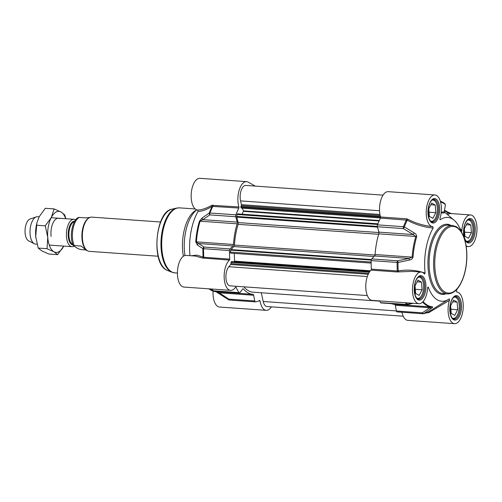 <?xml version="1.0" encoding="UTF-8"?>
<svg xmlns="http://www.w3.org/2000/svg" width="502" height="502" viewBox="0 0 502 502"><rect width="100%" height="100%" fill="white"/><g stroke="black" fill="none" stroke-linecap="round" stroke-linejoin="round"><path stroke-width="0.75" d="M433.151 228.04L432.806 226.64A15.869 7.524 -85.9 0 1 432.686 226.628A15.869 7.524 -85.9 0 1 426.298 210.269A15.869 7.524 -85.9 0 1 434.927 194.971L388.215 191.664A15.869 7.524 94.1 0 0 380.817 200.166A15.869 7.524 94.1 0 0 380.541 216.983A0.86 0.408 -85.9 0 1 380.453 218.075L407.241 220.183C415.461 224.62 424.102 227.243 433.151 228.04A42.036 19.929 94.1 0 0 425.119 273.101C416.465 270.114 407.492 269.386 398.205 270.911A55.935 26.518 -85.9 0 1 398.023 262.477L397.647 260.783L371.7 258.95A1.713 0.816 94.1 0 0 371.173 260.607A56.186 26.637 94.1 0 0 371.354 269.135A0.86 0.408 -85.9 0 1 371.072 270.12A15.869 7.524 94.1 0 0 365.801 287.627A15.869 7.524 94.1 0 0 372.246 300.403L418.957 303.71A15.869 7.524 -85.9 0 1 412.569 287.345A15.869 7.524 -85.9 0 1 421.197 272.046A15.869 7.524 -85.9 0 1 424.391 273.904L424.585 274.054M427.629 287.884L428.313 287.276A42.036 19.929 94.1 0 0 448.474 299.38L427.861 312.257M448.474 299.38A42.036 19.929 94.1 0 0 449.121 298.947L449.121 298.947C449.51 298.709 449.61 299.192 449.422 300.397L428.796 312.608A0.86 0.515 57.5 0 0 427.968 312.2L427.227 312.376M411.822 303.202L407.455 304.331A55.935 26.518 -85.9 0 1 406.513 302.825M427.968 312.2A55.935 26.518 -85.9 0 1 423.883 313.549L431.187 308.448C432.454 307.619 432.893 307.067 432.504 306.791A48.217 22.86 -85.9 0 1 423.111 301.577M371.173 260.607L398.023 262.477L409.343 260.036C411.182 259.798 412.412 258.856 413.039 257.2A48.217 22.86 -85.9 0 1 416.704 236.649C416.666 235.005 415.825 233.763 414.175 232.922L404.361 226.898A55.935 26.518 -85.9 0 1 407.241 220.183L407.749 219.192L406.482 218.816L380.541 216.983M379.575 300.918A56.186 26.637 94.1 0 0 380.642 302.65A1.713 0.816 94.1 0 0 381.049 302.932L406.996 304.77A1.713 1.713 0 0 0 407.549 304.72L407.455 304.331A1.713 1.286 146.7 0 1 406.589 304.482L380.642 302.65M371.7 258.95L374.58 255.982L408.961 258.417L397.647 260.783A1.713 0.816 94.1 0 0 397.12 262.446A56.186 26.637 94.1 0 0 397.302 270.973L371.354 269.135M380.453 218.075A56.186 26.637 94.1 0 0 377.542 224.865A1.713 0.816 94.1 0 0 377.435 226.76L403.376 228.598L404.361 226.898A1.713 0.797 -159.6 0 0 403.482 226.703L377.542 224.865M406.482 218.816A0.86 0.408 -85.9 0 1 406.4 219.907A56.186 26.637 94.1 0 0 403.482 226.703A1.713 0.816 94.1 0 0 403.376 228.598L413.215 234.559L378.828 232.125L377.435 226.76M413.039 257.2L375.094 254.514A48.468 22.979 -85.9 0 1 378.778 233.85L415.819 236.473A48.468 22.979 94.1 0 0 412.136 257.137L408.961 258.417L409.343 260.036M414.175 232.922L413.215 234.559L415.819 236.473A1.713 0.646 -163.3 0 1 416.704 236.649M378.828 232.125A1.713 0.816 -85.9 0 1 378.778 233.85M398.205 270.911L397.302 270.973A0.86 0.408 94.1 0 1 397.019 271.958L398.362 271.896L398.205 270.911M375.094 254.514A1.713 0.816 -85.9 0 1 374.58 255.982M431.582 306.979L394.66 304.363A48.468 22.979 -85.9 0 1 394.603 304.363A48.468 22.979 -85.9 0 1 391.466 303.672M396.404 310.989L395.306 305.285L429.693 307.72L422.351 312.828L396.404 310.989A1.713 0.816 94.1 0 0 397.051 311.911A1.713 0.816 94.1 0 0 397.145 311.905L422.904 313.731M431.187 308.448A1.713 1.092 -125.2 0 1 429.693 307.72L431.701 306.986A1.713 1.512 -86.3 0 0 431.707 306.992L431.707 306.992A1.713 1.512 -86.3 0 0 432.504 306.791M423.883 313.549A1.713 1.086 -124.4 0 1 422.351 312.828A1.713 0.816 94.1 0 0 422.998 313.75A1.713 0.816 94.1 0 0 423.092 313.744A1.713 1.5 -99.7 0 0 423.883 313.549M394.672 304.369A1.713 0.816 -85.9 0 1 395.306 305.285M456.619 292.007L456.789 292.013A15.869 7.524 -85.9 0 0 456.663 292.007L456.324 290.608A42.036 19.929 94.1 0 0 457.303 288.845M459.964 228.485L461.871 230.493C461.658 231.648 461.42 231.937 461.156 231.372L461.256 231.56M441.158 212.955L444.289 212.948L444.17 211.938M461.156 231.372A42.036 19.929 94.1 0 0 454.078 220.196A42.036 19.929 94.1 0 0 440.354 219.7L439.928 219.129M434.927 194.971A15.869 7.524 -85.9 0 1 440.053 218.251C439.865 219.456 439.965 219.939 440.354 219.7L440.053 219.65M432.812 226.64L432.806 226.64C424.071 225.812 415.719 223.327 407.749 219.192M424.391 273.904L425.119 273.101M398.362 271.896L411.991 271.394M427.93 287.075L428.313 287.276C428.055 286.761 427.817 287.056 427.597 288.154A15.869 7.524 -85.9 0 1 418.957 303.71M426.681 312.784L428.796 312.608M456.789 292.013A15.869 7.524 -85.9 0 1 463.17 308.379A15.869 7.524 -85.9 0 1 454.542 323.677A15.869 7.524 -85.9 0 1 449.422 300.397M401.951 312.257A15.869 7.524 94.1 0 0 407.831 320.37L454.542 323.677M461.871 230.493A15.869 7.524 -85.9 0 1 470.518 214.938A15.869 7.524 -85.9 0 1 476.9 231.296A15.869 7.524 -85.9 0 1 468.272 246.595A15.869 7.524 -85.9 0 1 466.076 245.71M440.536 201.923A17.156 3.294 10.1 0 1 445.387 205.218L444.207 211.831L441.233 212.258M447.991 212.164A0.86 0.734 119.3 0 1 448.342 212.973L451.311 213.576M467.274 220.334A10.636 5.045 -85.9 0 1 471.227 221.909A10.636 5.045 -85.9 0 1 469.966 239.793A10.636 5.045 -85.9 0 1 465.831 240.797M464.356 228.68L467.299 223.039L470.838 225.022L471.422 232.646L468.473 238.281L464.94 236.298L464.356 228.68M466.847 241.757A11.151 5.29 94.1 0 0 468.259 241.355A11.151 5.29 94.1 0 0 469.615 240.201L469.966 239.793M471.227 221.909L470.939 221.457A11.151 5.29 94.1 0 0 468.422 219.525M470.838 225.022L466.427 224.708M471.422 232.646L464.62 232.162M431.689 200.367A10.636 5.045 -85.9 0 1 435.642 201.942A10.636 5.045 -85.9 0 1 436.257 203.128A10.636 5.045 -85.9 0 1 434.374 219.826A10.636 5.045 -85.9 0 1 430.239 220.83M431.714 203.072L435.247 205.054L435.836 212.679L432.887 218.314L429.348 216.331L428.764 208.713L431.714 203.072M431.262 221.79A11.151 5.29 94.1 0 0 434.023 220.234L434.374 219.826M435.642 201.942L435.353 201.49A11.151 5.29 94.1 0 0 432.837 199.558M435.836 212.679L429.034 212.195M435.247 205.054L430.841 204.741M417.959 277.449A10.636 5.045 -85.9 0 1 421.912 279.024A10.636 5.045 -85.9 0 1 422.527 280.204A10.636 5.045 -85.9 0 1 420.645 296.908A10.636 5.045 -85.9 0 1 416.509 297.906M417.984 280.147L421.517 282.137L422.107 289.754L419.157 295.396L415.618 293.413L415.035 285.789L417.984 280.147M417.532 298.872A11.151 5.29 94.1 0 0 420.293 297.316L420.645 296.908M421.912 279.024L421.624 278.566A11.151 5.29 94.1 0 0 419.107 276.64M422.107 289.754L415.305 289.271M421.517 282.137L417.112 281.823M453.544 297.416A10.636 5.045 -85.9 0 1 457.498 298.991A10.636 5.045 -85.9 0 1 456.236 316.875A10.636 5.045 -85.9 0 1 452.101 317.873M450.627 305.756L453.57 300.114L457.109 302.104L457.692 309.721L454.743 315.363L451.21 313.38L450.627 305.756M453.118 318.839A11.151 5.29 94.1 0 0 454.53 318.431A11.151 5.29 94.1 0 0 455.885 317.283L456.236 316.875M457.498 298.991L457.209 298.533A11.151 5.29 94.1 0 0 454.693 296.607M457.109 302.104L452.697 301.79M457.692 309.721L450.89 309.238M242.786 288.932L243.476 288.983A1.713 0.816 94.1 0 0 243.144 288.794A1.713 0.816 94.1 0 0 242.648 289.077L239.906 292.622A1.713 0.816 -85.9 0 1 239.41 292.904A1.713 0.816 -85.9 0 1 239.002 292.616A56.186 26.637 -85.9 0 1 236.065 287.276A0.86 0.408 94.1 0 0 235.814 287.05A0.86 0.408 94.1 0 0 235.545 287.226A15.869 7.524 -85.9 0 1 230.606 290.369A15.869 7.524 -85.9 0 1 224.162 277.593A15.869 7.524 -85.9 0 1 229.433 260.086A0.86 0.408 94.1 0 0 229.715 259.107A56.186 26.637 -85.9 0 1 229.533 250.573A1.713 0.816 -85.9 0 1 230.06 248.917L204.113 247.078A1.713 1.406 122.3 0 0 202.921 248.659A55.935 26.518 94.1 0 0 203.103 257.093L196.972 255.129L191.262 255.763M211.417 289.014A55.935 26.518 94.1 0 0 212.352 290.514L210.131 288.92M183.355 256.277A32.599 15.455 -85.9 0 1 195.422 210.608L196.759 209.817M184.912 255.524A34.312 16.265 -85.9 0 1 196.84 209.842M271.356 306.86A15.869 7.524 -85.9 0 1 266.192 310.336A15.869 7.524 -85.9 0 1 260.08 300.987A0.86 0.408 94.1 0 0 259.754 300.485A0.86 0.408 94.1 0 0 259.641 300.503A56.186 26.637 -85.9 0 1 255.505 301.878A1.713 0.816 -85.9 0 1 255.411 301.878A1.713 0.816 -85.9 0 1 254.765 300.955L228.818 299.123L228.648 299.763L215.898 291.7M235.796 216.732L237.189 222.091L202.802 219.656L209.849 214.894L235.796 216.732A1.713 0.816 -85.9 0 1 235.902 214.837A56.186 26.637 -85.9 0 1 238.814 208.041A0.86 0.408 94.1 0 0 238.902 206.95A15.869 7.524 -85.9 0 1 239.172 190.132A15.869 7.524 -85.9 0 1 246.576 181.63A15.869 7.524 -85.9 0 1 248.189 182.132L255.248 186.091M199.413 221.256A1.713 0.646 -163.3 0 1 200.097 221.2L237.139 223.823A48.468 22.979 94.1 0 0 233.455 244.487L196.414 241.864A48.468 22.979 -85.9 0 1 200.097 221.2L202.802 219.656A1.713 1.167 55.5 0 1 202.193 217.906L199.413 221.256A48.217 22.86 94.1 0 0 195.749 241.813L197.361 245.026L202.921 248.659L229.533 250.573M229.715 259.107L203.774 257.269A56.186 26.637 -85.9 0 1 203.586 248.741A1.713 0.816 -85.9 0 1 204.113 247.078L198.554 243.514L232.941 245.949L230.06 248.917M255.317 301.859L229.558 300.039A1.713 0.816 -85.9 0 1 229.464 300.039A1.713 0.816 -85.9 0 1 228.818 299.123L219.28 292.823L253.667 295.258L254.765 300.955M243.476 288.983A48.468 22.979 94.1 0 0 252.964 294.329A48.468 22.979 94.1 0 0 253.021 294.335L253.021 294.335A1.713 0.816 94.1 0 1 253.667 295.258M219.098 293.457L219.28 292.823L215.979 291.712A48.468 22.979 -85.9 0 1 215.923 291.706A48.468 22.979 -85.9 0 1 209.008 288.838M239.002 292.616L213.055 290.777A1.713 1.286 146.7 0 1 212.352 290.514A1.713 1.355 125.6 0 0 212.591 290.746A1.713 1.355 125.6 0 0 212.591 290.752A1.713 1.713 0 0 0 213.469 291.066A1.713 0.816 -85.9 0 1 213.055 290.777A56.186 26.637 -85.9 0 1 211.988 289.052M189.976 255.675A42.036 19.929 -85.9 0 1 198.089 211.392C201.578 211.48 206.266 209.805 212.139 206.366L238.814 208.041M238.902 206.95L211.863 205.318A0.86 0.602 -120.4 0 1 212.139 206.366A55.935 26.518 94.1 0 0 209.259 213.08L202.193 217.906M235.902 214.837L209.955 212.999A1.713 0.797 -159.6 0 0 209.259 213.08A1.713 1.161 56.3 0 0 209.849 214.894A1.713 0.816 -85.9 0 1 209.955 212.999A56.186 26.637 -85.9 0 1 212.867 206.203A0.86 0.408 -85.9 0 0 212.955 205.111M237.139 223.823A1.713 0.816 94.1 0 0 237.189 222.091M197.361 245.026A1.713 1.412 123.1 0 1 198.554 243.514L195.749 241.813M232.941 245.949A1.713 0.816 94.1 0 0 233.455 244.487M203.486 258.248A0.86 0.408 94.1 0 0 203.774 257.269L203.103 257.093A0.86 0.709 117 0 1 202.475 258.022L229.433 260.086M213.068 291.16A15.869 7.524 94.1 0 0 219.481 307.029L266.192 310.336M195.228 256.045L202.475 258.022M195.429 256.058L186.135 255.405A15.869 7.524 94.1 0 0 177.507 270.703A15.869 7.524 94.1 0 0 183.895 287.062L230.606 290.369M211.863 205.318C206.077 208.481 201.371 210.037 197.744 209.993L198.089 211.392M246.576 181.63L199.865 178.323A15.869 7.524 94.1 0 0 191.237 193.621A15.869 7.524 94.1 0 0 197.625 209.987A15.869 7.524 94.1 0 0 197.744 209.993M230.832 253.121A0.86 0.408 -85.9 0 1 230.725 253.146A0.86 0.408 -85.9 0 1 230.405 252.073L230.751 250.128A0.86 0.408 -85.9 0 1 230.989 249.582L233.913 246.564A1.713 0.816 94.1 0 0 234.434 245.076A46.322 21.962 -85.9 0 1 238.13 224.331A1.713 0.816 94.1 0 0 238.186 222.587L236.768 217.134A0.86 0.408 -85.9 0 1 236.749 216.444L237.101 214.498A0.86 0.408 -85.9 0 1 237.54 213.858L377.943 223.804M234.02 261.768L234.616 261.153L234.221 253.391M367.338 295.571L230.098 285.851A10.291 4.882 -85.9 0 1 225.944 278.121A10.291 4.882 -85.9 0 1 228.83 266.731L230.738 264.516A0.86 0.408 94.1 0 0 230.983 263.594L231.064 261.912L231.798 261.624M379.713 301.156L253.115 292.189A46.322 21.962 -85.9 0 1 243.834 286.824M403.213 316.197L266.989 306.546A10.291 4.882 -85.9 0 1 263.217 301.495L261.247 292.766M241.468 208.048L240.822 207.119L241.305 205.663A0.86 0.408 94.1 0 0 241.406 204.659L240.558 200.9A10.291 4.882 -85.9 0 1 241.142 190.44A10.291 4.882 -85.9 0 1 245.785 185.42L383.051 195.14M242.14 214.185L243.495 210.878L242.19 208.173M73.945 246.225A13.723 6.507 -85.9 0 1 72.006 246.689A13.723 6.507 -85.9 0 1 70.613 246.256A13.723 6.507 -85.9 0 1 66.628 231.039A13.723 6.507 -85.9 0 1 73.945 219.305A13.723 6.507 -85.9 0 1 75.338 219.732A13.723 6.507 -85.9 0 1 75.67 219.945M85.76 249.958L81.537 249.663C79.209 249.149 77.622 248.559 76.781 247.881L73.556 245.842L74.227 245.56L81.155 246.049L86.325 250.31L87.536 250.793M89.914 217.429L86.175 217.874L78.645 217.435C72.539 219.198 68.63 237.546 73.556 245.848M158.124 256.227L89.325 251.351A17.156 8.132 -85.9 0 1 87.58 250.818A17.156 8.132 -85.9 0 1 86.859 250.329L86.3 249.877A16.729 7.932 -85.9 0 1 81.97 233.631A16.729 7.932 -85.9 0 1 88.547 218.163L89.168 217.793A17.156 8.132 -85.9 0 1 91.747 217.128L160.552 221.997M86.859 250.329A17.156 8.132 -85.9 0 1 82.422 233.662A17.156 8.132 -85.9 0 1 89.168 217.793M37.041 244.21L35.604 244.11A13.723 6.507 -85.9 0 1 34.349 243.752A13.723 6.507 -85.9 0 1 34.211 243.677A13.723 6.507 -85.9 0 1 30.095 229.803A13.723 6.507 -85.9 0 1 36.251 216.902A13.723 6.507 -85.9 0 1 37.543 216.726L39.143 216.839M34.349 243.752L28.558 240.816A11.151 5.29 -85.9 0 1 28.445 240.753A11.151 5.29 -85.9 0 1 25.1 229.477A11.151 5.29 -85.9 0 1 30.101 218.997L36.251 216.902M59.851 218.64A13.723 6.507 94.1 0 0 51.781 226.527A13.723 6.507 94.1 0 0 51.085 236.411M63.666 246.306A20.588 9.758 94.1 0 0 63.773 246.105L57.63 254.652L53.946 251.791A20.588 9.758 94.1 0 0 63.666 246.306M65.712 218.721A20.588 9.758 94.1 0 0 61.031 212.007A20.588 9.758 94.1 0 0 51.304 217.492A20.588 9.758 94.1 0 0 47.759 237.383A20.588 9.758 94.1 0 0 53.946 251.791L47.025 248.703L47.759 237.383L45.268 225.837L51.304 217.492L54.116 208.92L61.031 212.007L64.72 214.869L65.875 218.734M35.83 237.816L35.83 237.829A20.588 9.758 -85.9 0 1 35.83 237.816A20.588 9.758 -85.9 0 1 35.705 236.53A20.588 9.758 -85.9 0 1 36.878 222.988L35.705 236.53L38.202 248.076L41.892 250.937L48.807 254.025L57.63 254.652M54.116 208.92L45.287 208.292L39.25 216.638L37.016 222.449M45.268 225.837L36.445 225.21M47.025 248.703L38.202 248.076M444.107 292.848A34.312 16.265 94.1 0 0 447.583 293.921C454.856 293.683 460.422 287.269 464.281 274.682C466.483 266.888 467.268 258.831 466.653 250.504C465.523 238.375 462.035 230.412 456.186 226.628L452.434 225.467A34.312 16.265 94.1 0 0 434.148 254.796A34.312 16.265 94.1 0 0 444.107 292.848M456.519 227.425A33.452 15.863 -85.9 0 1 465.687 268.124A33.452 15.863 -85.9 0 1 445.004 292.076A33.452 15.863 -85.9 0 1 435.836 251.376A33.452 15.863 -85.9 0 1 456.519 227.425M447.583 293.921L443.065 293.601A34.312 16.265 -85.9 0 1 439.583 292.528A34.312 16.265 -85.9 0 1 429.624 254.476A34.312 16.265 -85.9 0 1 447.916 225.147L452.434 225.467M405.522 302.756A56.186 26.637 94.1 0 0 406.589 304.482A1.713 0.816 94.1 0 0 406.996 304.77M422.596 302.122A48.468 22.979 94.1 0 0 431.645 306.986A48.468 22.979 94.1 0 0 431.701 306.986M444.69 204.025A16.296 3.131 -169.9 0 0 440.329 201.202M371.072 270.12L397.019 271.958M427.666 312.859A0.86 0.408 94.1 0 0 427.491 312.432M447.696 214.768A15.869 7.524 -85.9 0 1 450.928 213.551L470.518 214.938M444.402 210.765L448.342 212.973A16.729 7.932 94.1 0 0 446.767 213.977M450.809 225.354A35.171 16.673 94.1 0 0 450.79 225.342A35.171 16.673 94.1 0 0 429.047 250.523A35.171 16.673 94.1 0 0 438.685 293.306A35.171 16.673 94.1 0 0 445.964 293.808M457.774 295.992A12.268 5.817 94.1 0 0 449.874 311.114A12.268 5.817 94.1 0 0 459.349 316.429A12.268 5.817 94.1 0 0 457.774 295.992M456.876 296.77A11.408 5.409 -85.9 0 1 460.183 309.42A11.408 5.409 -85.9 0 1 454.109 319.172L452.051 317.81L450.809 315.325L449.98 307.249C450.388 302.863 451.562 299.6 453.507 297.46L455.716 296.412A11.408 5.409 -85.9 0 1 456.876 296.77M471.503 218.916A12.268 5.817 94.1 0 0 463.603 234.032A12.268 5.817 94.1 0 0 473.079 239.354A12.268 5.817 94.1 0 0 471.503 218.916M470.606 219.694A11.408 5.409 -85.9 0 1 473.913 232.344A11.408 5.409 -85.9 0 1 467.839 242.096L465.781 240.728L464.538 238.249L463.71 230.173C464.118 225.787 465.291 222.524 467.236 220.378L469.445 219.336A11.408 5.409 -85.9 0 1 470.606 219.694M435.918 198.949A12.268 5.817 94.1 0 0 428.011 214.065A12.268 5.817 94.1 0 0 437.487 219.387A12.268 5.817 94.1 0 0 435.918 198.949M435.014 199.727A11.408 5.409 -85.9 0 1 438.328 212.377A11.408 5.409 -85.9 0 1 432.247 222.129L430.189 220.761L428.946 218.282L428.124 210.206C428.532 205.82 429.706 202.557 431.645 200.411L433.86 199.369A11.408 5.409 -85.9 0 1 435.014 199.727M422.188 276.025A12.268 5.817 94.1 0 0 414.282 291.147A12.268 5.817 94.1 0 0 423.757 296.462A12.268 5.817 94.1 0 0 422.188 276.025M421.285 276.803A11.408 5.409 -85.9 0 1 424.598 289.453A11.408 5.409 -85.9 0 1 418.517 299.205L416.459 297.843L415.217 295.358L414.395 287.282C414.803 282.896 415.976 279.633 417.915 277.493L420.13 276.445A11.408 5.409 -85.9 0 1 421.285 276.803M235.532 287.238L236.065 287.276M177.426 273.069L174.966 272.9A32.599 15.455 -85.9 0 1 171.659 271.877A32.599 15.455 -85.9 0 1 162.202 235.727A32.599 15.455 -85.9 0 1 179.572 207.866L195.278 208.976M167.517 270.496L166.382 269.957C150.97 263.017 155.476 211.424 171.86 209.196A31.049 14.721 -85.9 0 0 157.22 237.791A31.049 14.721 -85.9 0 0 166.463 269.994A31.049 14.721 -85.9 0 0 167.517 270.496L172.004 272.228A32.479 15.399 -85.9 0 1 170.9 271.707A32.479 15.399 -85.9 0 1 161.23 238.023A32.479 15.399 -85.9 0 1 176.547 208.11L179.572 207.866M252.901 294.329L215.979 291.712M258.787 300.899L260.08 300.987M238.13 224.331L378.646 234.283M238.186 222.587L378.903 232.552M234.434 245.076L375.019 255.035M233.913 246.564L374.084 256.491M230.989 249.582L371.367 259.521M230.751 250.128L371.223 260.074M230.405 252.073L371.16 262.044M234.616 261.153L370.42 270.773M234.472 261.567L370.081 271.168M231.717 261.617L369.899 271.4L231.761 261.605M231.064 261.912L369.66 271.726M230.92 262.32L369.384 272.128M230.983 263.594L368.663 273.345M230.738 264.516L368.211 274.255M228.83 266.731L367.307 276.539M263.217 301.495L396.392 310.926M240.558 200.9L379.537 210.74M241.406 204.659L379.945 214.467M241.305 205.663L380.152 215.496M240.834 206.636L380.409 216.525M240.822 207.119L380.547 217.015M241.261 208.029L380.522 217.893M243.495 210.878L379.317 220.497M243.483 211.361L379.11 220.968M237.101 214.498L377.692 224.457M236.749 216.444L377.366 226.402M377.523 227.099L236.768 217.134M72.934 244.518A11.584 5.491 -85.9 0 1 72.42 244.286A11.584 5.491 -85.9 0 1 68.981 232.144A11.584 5.491 -85.9 0 1 74.56 221.583M74.804 221.175A11.922 5.654 94.1 0 0 68.385 231.278A11.922 5.654 94.1 0 0 71.836 244.581A11.922 5.654 94.1 0 0 73.123 244.957M74.227 245.56A16.729 7.932 -85.9 0 1 72.928 229.332A16.729 7.932 -85.9 0 1 79.247 217.379M394.603 304.363L431.707 306.992M407.549 304.72L413.014 303.29M427.855 312.263L423.406 313.725A1.713 1.713 0 0 1 422.998 313.75L397.051 311.911M454.078 220.196L444.214 211.806M411.91 271.394L421.197 272.046M466.189 246.451L468.272 246.595M440.317 201.17L443.686 202.745L444.979 203.831L445.387 205.218M444.502 210.206L448.01 212.177M451.744 213.726L447.985 212.17M172.004 272.228L174.966 272.9M171.86 209.196L176.547 208.11M252.964 294.329L215.923 291.706L208.612 288.813M255.411 301.878L229.464 300.039A1.713 1.713 0 0 1 228.648 299.763M213.469 291.066L239.41 292.904M210.049 288.914L212.559 290.727M371.16 263.092L230.725 253.146M380.497 217.968L241.362 208.117M73.945 219.305L51.198 217.692M72.006 246.689L49.259 245.076"/></g></svg>
